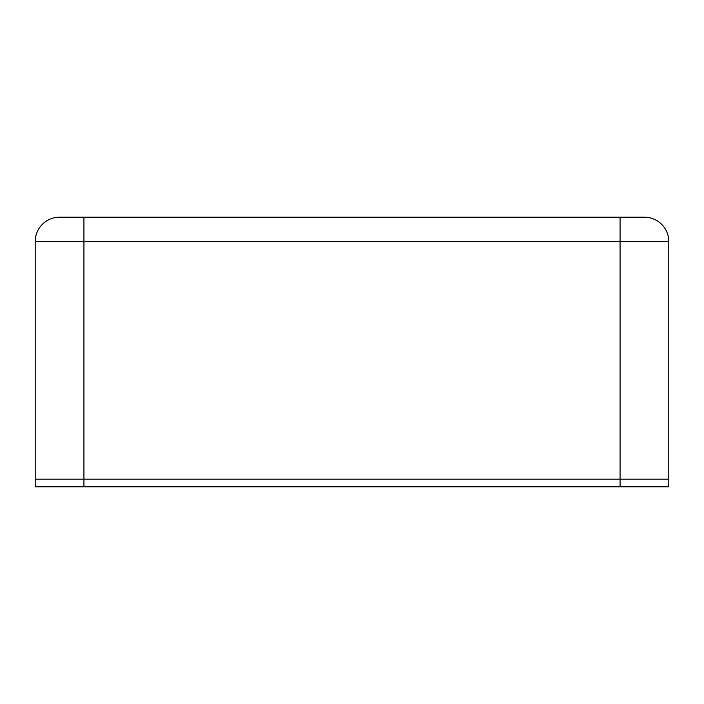 <?xml version="1.0" encoding="UTF-8"?>
<svg xmlns="http://www.w3.org/2000/svg" width="704" height="704" viewBox="0 0 704 704"><rect width="100%" height="100%" fill="white"/><g stroke="black" fill="none" stroke-linecap="round" stroke-linejoin="round"><path stroke-width="1.06" d="M83.934 486.79L83.934 479.178L35.2 479.178L35.2 241.578A24.367 24.367 0 0 1 59.567 217.21L644.433 217.21A24.367 24.367 0 0 1 668.8 241.578L668.8 479.178L620.066 479.178L620.066 241.578L83.934 241.578L83.934 479.178L620.066 479.178L35.2 479.178L35.2 486.79L620.066 486.79L620.066 479.178L668.8 479.178L668.8 486.79L620.066 486.79M668.8 241.578A24.367 24.367 0 0 0 644.433 217.21A24.367 24.367 0 0 1 668.8 241.578L620.066 241.578L620.066 217.21M83.934 217.21L83.934 241.578L35.2 241.578"/></g></svg>
